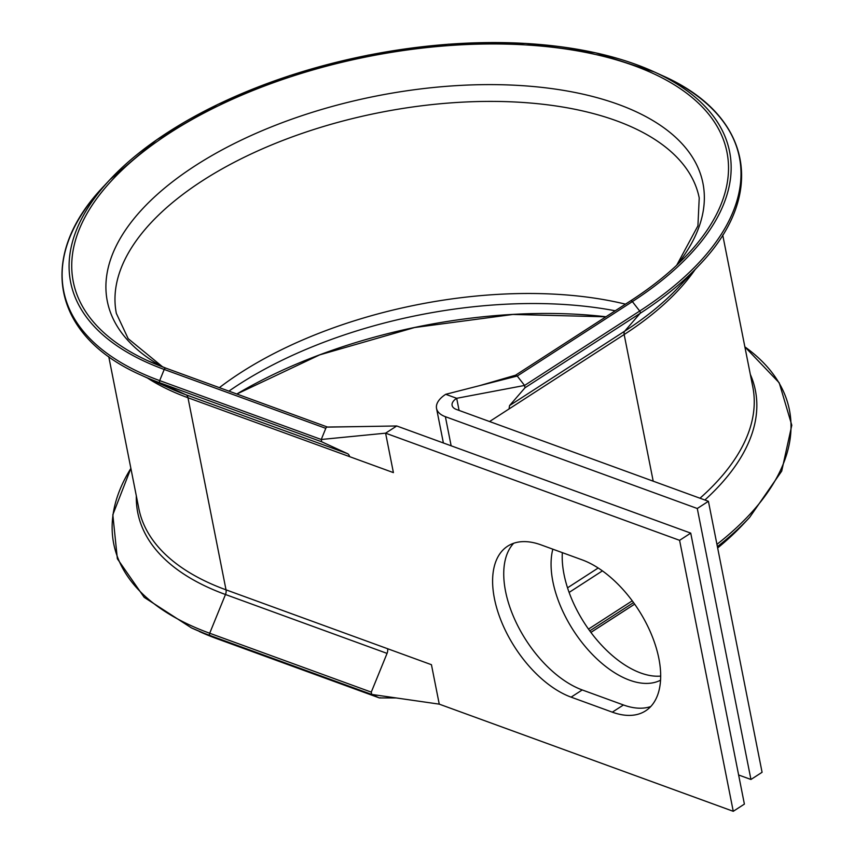 <?xml version="1.0" encoding="UTF-8"?>
<svg xmlns="http://www.w3.org/2000/svg" width="854" height="854" viewBox="0 0 854 854"><rect width="100%" height="100%" fill="white"/><g stroke="black" fill="none" stroke-linecap="round" stroke-linejoin="round"><path stroke-width="1.28" d="M108.746 356.598L138.828 508.536A312.948 153.635 -11.2 0 0 226.022 589.836L387.599 648.72A6.341 4.291 -70 0 1 387.054 653.395L371.276 692.124L371.725 694.43L379.155 697.835A1.9 1.292 110 0 0 379.219 697.867A1.9 1.292 110 0 0 379.528 697.921A1.9 1.292 110 0 0 380.19 697.707M494.423 598.547A89.094 48.849 -122.9 0 0 571.102 697.142L612.318 712.161A89.094 48.849 -122.9 0 0 645.613 710.848A89.094 48.849 -122.9 0 0 651.196 633.881A89.094 48.849 -122.9 0 0 582.172 559.872L540.956 544.852A89.094 48.849 -122.9 0 0 507.66 546.176A89.094 48.849 -122.9 0 0 494.423 598.547M513.67 543.261A89.094 48.849 -122.9 0 0 505.557 591.342A89.094 48.849 -122.9 0 0 582.236 689.947L623.452 704.966A89.094 48.849 -122.9 0 0 650.737 706.557M660.665 676.09A89.094 48.849 57.1 0 1 640.703 672.984A89.094 48.849 57.1 0 1 562.338 552.645M660.537 680.2A89.094 48.849 57.1 0 1 629.569 680.179A89.094 48.849 57.1 0 1 552.826 549.186M387.599 648.72L431.441 664.7L439.255 704.144L733.255 811.3L744.389 804.105L690.737 533.12L396.736 425.975L385.602 433.17L393.406 472.614L349.564 456.634A6.341 4.291 -70 0 0 347.503 453.645L321.702 441.796L321.253 439.49L325.79 428.345A1.9 1.292 110 0 1 327.296 427.043A1.9 1.292 110 0 1 327.616 427.096A1.9 1.292 110 0 1 327.68 427.117L359.064 426.594L327.296 427.043M733.255 811.3L679.592 540.326L385.602 433.17L321.253 439.49L159.677 380.606A1.9 1.292 110 0 0 160.125 382.902L321.702 441.796M679.592 540.326L690.737 533.12M738.625 774.984L750.944 779.478L762.078 772.283L708.414 501.298L456.516 409.493A15.852 7.782 -11.2 0 1 452.097 405.372A15.852 7.782 -11.2 0 1 456.687 398.295L459.089 410.432M750.944 779.478L697.28 508.504L708.414 501.298M445.724 394.302L517.236 376.027L632.366 301.601L639.699 311.037A344.408 169.071 -11.2 0 0 662.17 75.526L654.281 71.928L595.697 52.841L525.658 43.426L448.275 44.205L368.063 55.147L289.752 75.6L217.919 104.359L156.762 139.757L109.878 179.714A335.889 164.886 -11.2 0 1 636.027 64.466A335.889 164.886 -11.2 0 1 654.281 71.928A335.889 164.886 -11.2 0 1 632.366 301.601A1.9 1.046 57.1 0 0 630.626 300.821A1.9 1.046 57.1 0 0 630.508 300.928L515.496 375.237L517.236 376.027L524.559 385.453L456.687 398.295L445.724 394.302A31.705 15.564 -11.2 0 0 436.543 408.458A31.705 15.564 -11.2 0 0 445.382 416.688L697.28 508.504M525.018 387.759L640.148 313.333A344.408 169.071 -11.2 0 0 699.629 264.729L679.058 286.741A314.806 154.542 -11.2 0 1 624.701 331.171L640.148 313.333A1.9 1.046 57.1 0 0 639.699 311.037L524.559 385.453L525.018 387.759L509.56 405.586L509.037 408.959L624.167 334.533A312.948 153.635 -11.2 0 0 695.124 269.554M396.736 425.975L359.064 426.594M191.435 627.893A344.408 169.071 -11.2 0 0 210.148 635.536L217.578 638.952A1.9 1.292 110 0 0 217.642 638.973L191.435 627.893L144.177 597.341L117.361 558.762L112.824 514.759L130.875 468.398A344.408 169.071 -11.2 0 0 209.7 633.241A1.9 1.292 110 0 0 210.148 635.536L371.725 694.43L439.255 704.144M109.878 179.714A335.889 164.886 -11.2 0 0 164.214 369.451L159.677 380.606A344.408 169.071 -11.2 0 1 103.953 186.055L109.878 179.714M136.33 495.928A314.806 154.542 -11.2 0 0 225.477 594.512L209.7 633.241L371.276 692.124M379.219 697.867L217.642 638.973A1.9 1.292 110 0 0 217.706 638.995M199.324 631.501A335.889 164.886 -11.2 0 0 217.578 638.952L379.155 697.835M582.236 689.947L571.102 697.142M625.47 304.152A297.096 145.842 -11.2 0 0 219.382 387.641M676.71 265.242L697.921 225.84L699.223 197.957A297.096 145.842 -11.2 0 0 379.454 112.6A297.096 145.842 -11.2 0 0 116.347 313.375L128.175 338.654L162.804 367.006M387.054 653.395L225.477 594.512A6.341 4.291 -70 0 0 226.022 589.836L187.987 397.75L349.564 456.634M147.422 378.002A312.948 153.635 -11.2 0 0 187.987 397.75A6.341 4.291 -70 0 0 185.926 394.761L347.503 453.645M653.203 481.176L624.167 334.533A6.341 3.48 -122.9 0 1 624.701 331.171L509.56 405.586M699.981 498.224A312.948 153.635 -11.2 0 0 752.812 386.969L722.73 235.031M489.566 421.534L509.037 408.959M598.195 567.995L567.536 587.819M451.147 445.809L445.382 416.688M623.452 704.966L612.318 712.161M704.87 500.006A314.806 154.542 -11.2 0 0 750.314 374.362M716.944 544.34A344.408 169.071 -11.2 0 0 744.869 346.852L779.222 382.816L791.797 425.228L781.709 471.109L749.652 517.364A344.408 169.071 -11.2 0 1 717.403 546.645M743.727 523.705L717.659 547.958A335.889 164.886 -11.2 0 0 743.727 523.705L749.652 517.364M605.945 316.77A333.199 163.562 -11.2 0 0 236.825 394.004M615.222 310.781A303.597 149.034 -11.2 0 0 228.915 391.121M602.422 570.878L569.116 592.42M632.248 600.821L588.491 629.099M633.54 602.582L589.772 630.871M634.639 604.12L590.893 632.398M160.125 382.902L185.926 394.761A314.806 154.542 -11.2 0 1 168.814 387.769L141.412 375.258A344.408 169.071 -11.2 0 0 160.125 382.902M630.775 300.747A333.199 163.562 -11.2 0 0 688.046 253.905A333.199 163.562 -11.2 0 0 592.591 53.834A333.199 163.562 -11.2 0 0 160.018 139.49A333.199 163.562 -11.2 0 0 147.998 360.836L166.039 368.202A1.9 1.292 110 0 1 166.103 368.234L327.456 427.043L166.039 368.202A1.9 1.292 110 0 0 164.214 369.451L325.79 428.345M676.891 265.071A303.597 149.034 -11.2 0 0 574.806 92.435A303.597 149.034 -11.2 0 0 191.168 168.398A303.597 149.034 -11.2 0 0 162.57 366.91M147.998 360.836A333.199 163.562 -11.2 0 0 165.975 368.181M443.386 442.97L436.543 408.458M605.902 316.802L512.912 314.453L414.542 327.541L319.674 354.88L236.857 394.014M634.65 604.141L590.915 632.419M515.57 375.194L630.626 300.821C653.502 286.015 672.642 270.376 688.046 253.905M699.629 264.729C767.436 194.168 751.744 114.916 662.17 75.526M141.412 375.258C51.838 335.868 36.146 256.616 103.953 186.055M379.528 697.921L396.245 697.953M479.585 385.656L515.656 375.173"/></g></svg>
